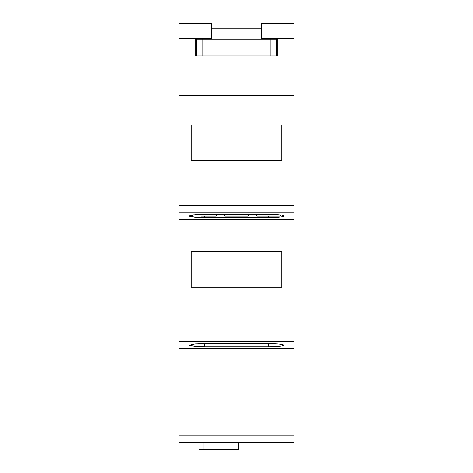 <?xml version="1.0" encoding="UTF-8"?>
<svg xmlns="http://www.w3.org/2000/svg" width="473" height="473" viewBox="0 0 473 473"><rect width="100%" height="100%" fill="white"/><g stroke="black" fill="none" stroke-linecap="round" stroke-linejoin="round"><path stroke-width="0.71" d="M193.327 214.86L217.036 214.86L217.036 214.358M280.986 214.86L279.644 216.149L257.306 216.149L255.964 214.86L255.964 214.358M223.989 214.86L249.011 214.86L247.669 216.149L225.331 216.149L223.989 214.86L223.989 214.358M249.011 214.86L249.011 214.358M268.475 214.358C277.828 214.458 282.996 215.002 283.977 215.99C282.996 216.977 277.828 217.521 268.475 217.627L204.525 217.627L195.225 217.302L189.023 215.99L195.225 214.683L204.525 214.358L268.475 214.358M268.475 343.552C277.828 343.658 282.996 344.202 283.977 345.189C282.996 346.171 277.828 346.721 268.475 346.821L204.525 346.821L195.225 346.496L189.023 345.189L195.225 343.877L204.525 343.552L268.475 343.552L268.475 346.821M293.993 38.508L261.693 38.508L261.693 23.65L293.993 23.65L293.993 442.243L179.007 442.243L179.007 23.65L211.307 23.65L211.307 38.508L179.007 38.508M202.911 55.95L196.449 55.95L196.449 39.153L202.911 39.153L202.911 55.95L270.089 55.95L270.089 39.153L202.911 39.153M270.089 39.153L276.551 39.153L276.551 55.95L270.089 55.95M196.449 55.95L195.804 55.95L195.804 38.508M277.196 38.508L277.196 55.95L276.551 55.95M293.993 95.351L179.007 95.351M281.719 125.032L191.281 125.032L191.281 160.56L281.719 160.56L281.719 125.032M293.993 219.383L179.007 219.383M191.281 287.212L281.719 287.212L281.719 251.683L191.281 251.683L191.281 287.212M293.993 348.577L179.007 348.577M189.023 345.189L189.33 345.509M196.727 346.603L204.525 346.821L204.525 343.552M189.023 215.99L189.33 216.315M196.727 217.403L204.525 217.627L204.525 216.149M225.331 216.149L233.272 216.149M239.728 216.149L247.669 216.149M279.644 216.149L257.306 216.149M217.036 214.86L215.694 216.149L201.297 216.149M207.753 216.149L215.694 216.149M193.356 216.149L192.192 215.505M196.449 39.153L196.449 38.508M276.551 39.153L276.551 38.508M261.693 28.173L211.307 28.173M272.028 442.243L272.028 442.568L281.719 442.568L281.719 442.243M210.645 442.243L210.645 442.568L188.171 442.568L188.171 442.243M236.766 442.243L236.766 442.568L230.197 442.568L230.197 442.243M226.502 442.243L226.502 442.568L229.003 442.568L229.003 442.243M226.502 442.568L225.201 442.568L225.201 442.243M225.201 442.568L224.551 442.243M224.551 442.568L223.433 442.568L223.433 442.243M223.433 442.568L221.045 442.568L221.045 442.243M213.701 442.243L213.701 442.568L220.276 442.568L220.276 442.243M238.439 442.243L238.439 449.35L199.032 449.35L199.032 442.568M203.922 449.35L203.922 442.568M255.964 214.86L279.673 214.86M293.993 205.814L179.007 205.814M293.993 212.241L179.007 212.241M293.993 335.014L179.007 335.014M293.993 341.435L179.007 341.435M293.993 435.787L179.007 435.787M268.475 216.149L268.475 217.627"/></g></svg>
